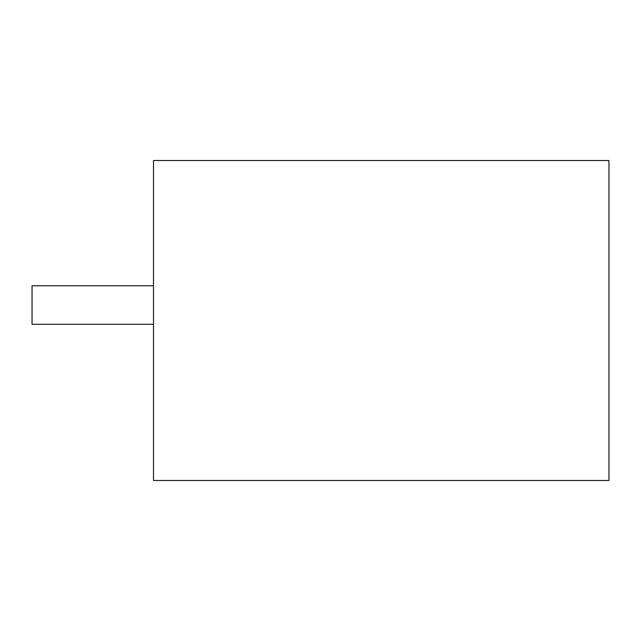 <?xml version="1.0" encoding="UTF-8"?>
<svg xmlns="http://www.w3.org/2000/svg" width="641" height="641" viewBox="0 0 641 641"><rect width="100%" height="100%" fill="white"/><g stroke="black" fill="none" stroke-linecap="round" stroke-linejoin="round"><path stroke-width="0.96" d="M153.503 480.478L153.503 160.522L608.95 160.522L608.95 480.478L153.503 480.478M153.503 285.774L32.05 285.774L32.05 324.298L153.503 324.298"/></g></svg>
